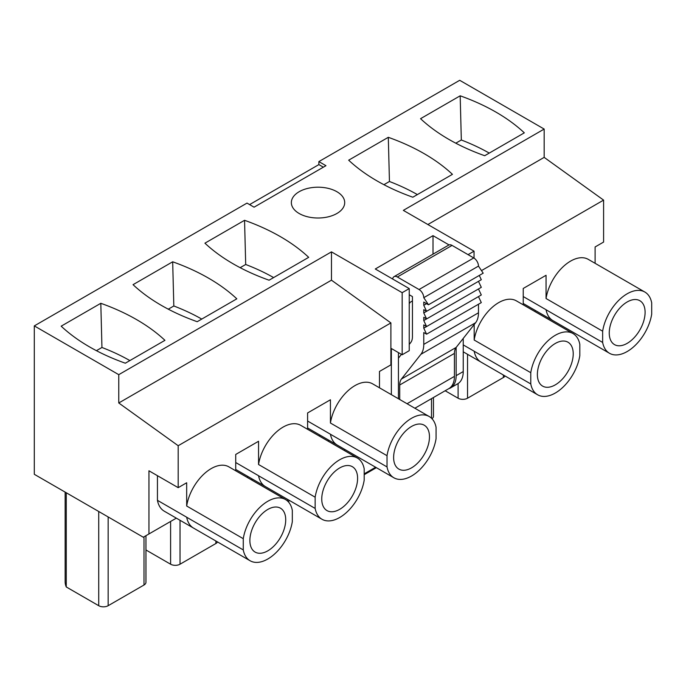 <?xml version="1.0" encoding="UTF-8"?>
<svg xmlns="http://www.w3.org/2000/svg" width="686" height="686" viewBox="0 0 686 686"><rect width="100%" height="100%" fill="white"/><g stroke="black" fill="none" stroke-linecap="round" stroke-linejoin="round"><path stroke-width="1.03" d="M595.105 263.313L595.105 246.96L603.594 242.064L603.594 200.115L544.17 157.377L544.17 129.062L459.706 80.296L318.879 161.596L325.953 165.686L254.077 207.181L247.003 203.099L34.3 325.901L34.3 474.3L143.288 537.224L176.328 518.153M379.478 387.804L379.478 371.452L390.891 364.866L390.891 322.917L331.467 280.18L331.467 251.865L118.764 374.667L34.3 325.901M331.467 251.865L402.168 292.682L402.168 354.765L391.363 348.522L391.363 394.664M433.012 254.154L433.012 235.658L375.285 268.989L409.242 288.592L402.168 292.682M433.012 235.658L449.056 244.928M544.17 129.062L403.342 210.37L474.043 251.179L468.049 254.643M336.895 191.711A26.677 15.401 0 0 0 307.817 188.376A26.677 15.401 0 0 0 291.353 202.61A26.677 15.401 0 0 0 299.165 213.5A26.677 15.401 0 0 0 328.234 216.836A26.677 15.401 0 0 0 344.706 202.61A26.677 15.401 0 0 0 336.895 191.711M524.318 132.844L484.702 155.722A195.553 112.907 0 0 1 420.552 118.687L460.177 95.808A195.553 112.907 0 0 1 524.318 132.844M452.443 174.338L412.826 197.216A195.553 112.907 0 0 1 348.677 160.19L388.302 137.311A195.553 112.907 0 0 1 452.443 174.338M308.691 257.336L269.075 280.205A195.553 112.907 0 0 1 204.925 243.178L244.55 220.3A195.553 112.907 0 0 1 308.691 257.336M236.816 298.83L197.199 321.708A195.553 112.907 0 0 1 133.05 284.673L172.675 261.795A195.553 112.907 0 0 1 236.816 298.83M164.94 340.333L125.324 363.203A195.553 112.907 0 0 1 61.174 326.176L100.808 303.298A195.553 112.907 0 0 1 164.94 340.333M544.17 157.377L427.867 224.528M603.594 200.115L481.486 270.61M535.706 310.664L534.54 311.341M463.83 352.167L463.239 352.501M249.593 204.591L318.879 164.597L323.355 167.178M318.879 161.596L318.879 164.597M523.229 303.452A35.346 20.409 120 0 0 523.667 303.718L609.494 353.281A35.363 20.417 120 0 0 634.439 346.096A35.363 20.417 120 0 0 651.7 314.119L651.7 302.878A35.363 20.417 120 0 0 644.857 292.039A35.363 20.417 120 0 0 619.912 299.225A35.363 20.417 120 0 0 602.651 331.201L546.056 298.521L546.056 275.283L523.229 288.463L523.229 304.816M523.229 296.549L546.056 309.72A35.346 20.409 120 0 0 546.065 309.755A35.346 20.409 120 0 0 552.907 320.602M602.651 331.201L602.651 342.443L546.056 309.763M644.857 292.039L588.262 259.359A35.363 20.417 120 0 0 563.317 266.554A35.363 20.417 120 0 0 546.056 298.521M474.18 324.529L474.18 340.024A35.363 20.417 120 0 1 491.442 308.048A35.363 20.417 120 0 1 516.387 300.862L572.982 333.533A35.363 20.417 120 0 0 548.037 340.728A35.363 20.417 120 0 0 530.775 372.695L474.18 340.024M572.982 333.533A35.363 20.417 120 0 1 579.824 344.381L579.824 355.614A35.363 20.417 120 0 1 562.563 387.59A35.363 20.417 120 0 1 537.618 394.776A35.363 20.417 120 0 1 530.775 383.937L474.18 351.258A35.346 20.409 120 0 0 481.032 362.097L463.239 351.824M463.239 344.904L474.18 351.223A35.346 20.409 120 0 0 474.189 351.258M530.775 383.937L530.775 372.695M331.467 280.18L118.764 402.982L118.764 374.667M390.891 322.917L178.189 445.72L118.764 402.982M320.079 435.156L318.913 435.833M248.203 476.65L247.037 477.327M235.727 470.802L235.727 454.449L258.553 441.27L258.553 464.508A35.363 20.417 120 0 1 275.815 432.54A35.363 20.417 120 0 1 300.76 425.354L357.355 458.025A35.363 20.417 120 0 0 332.41 465.211A35.363 20.417 120 0 0 315.148 497.187L258.553 464.508M307.602 429.299L307.602 412.946L330.429 399.775L330.429 423.013A35.363 20.417 120 0 1 347.691 391.046A35.363 20.417 120 0 1 372.635 383.851L429.23 416.531A35.363 20.417 120 0 0 404.286 423.716A35.363 20.417 120 0 0 387.024 455.693L330.429 423.013M148.948 533.957L148.948 470.785L178.189 487.669L178.189 445.72M178.189 487.669L186.678 482.764L186.678 506.011A35.363 20.417 120 0 1 203.939 474.035A35.363 20.417 120 0 1 228.884 466.849L285.479 499.519A35.363 20.417 120 0 0 260.534 506.714A35.363 20.417 120 0 0 243.273 538.682L186.678 506.011M307.602 427.944A35.346 20.409 120 0 0 308.04 428.21L393.867 477.773A35.363 20.417 120 0 0 418.812 470.579A35.363 20.417 120 0 0 436.073 438.611L436.073 427.369A35.363 20.417 120 0 0 429.23 416.531M235.727 469.438A35.346 20.409 120 0 0 236.164 469.704L322 519.268A35.363 20.417 120 0 0 346.936 512.082A35.363 20.417 120 0 0 364.197 480.106L364.197 468.864A35.363 20.417 120 0 0 357.355 458.025M157.437 475.69L157.437 500.326A35.346 20.409 120 0 0 164.288 511.199L250.124 560.762A35.363 20.417 120 0 0 275.06 553.576A35.363 20.417 120 0 0 292.322 521.609L292.322 510.367A35.363 20.417 120 0 0 285.479 499.519M307.602 421.033L330.429 434.212A35.346 20.409 120 0 0 330.438 434.247A35.346 20.409 120 0 0 337.28 445.085M387.024 455.693L387.024 466.926L330.429 434.255M235.727 462.536L258.553 475.715A35.346 20.409 120 0 0 258.562 475.75A35.346 20.409 120 0 0 265.405 486.588M315.148 497.187L315.148 508.429L258.553 475.75M157.437 500.326L186.678 517.21A35.346 20.409 120 0 0 186.686 517.244A35.346 20.409 120 0 0 193.529 528.083M243.273 538.682L243.273 549.923L186.678 517.244M478.476 304.224L478.476 312.79A26.823 15.486 60 0 1 475.595 322.737L456.147 347.433L456.164 375.645A26.677 15.401 60 0 1 450.642 387.864A26.677 15.401 60 0 1 448.755 388.679M409.242 288.592L409.242 350.675L402.168 354.765M398.437 352.613L398.437 398.755M474.043 251.179L474.043 258.108M463.239 338.43L463.239 371.563A26.677 15.401 60 0 1 457.716 383.774L450.642 387.864M467.535 354.302L467.535 398.223A6.671 3.85 180 0 1 458.102 398.223L445.163 390.754M505.025 375.954A6.671 3.85 180 0 1 503.378 377.532L467.535 398.223M433.449 397.511L433.449 416.299A6.671 3.85 180 0 1 431.983 418.717M289.398 500.446A6.671 3.85 180 0 1 288.231 501.706M180.032 520.288L180.032 564.209A6.671 3.85 180 0 1 170.6 564.209L145.955 549.975M217.522 541.949A6.671 3.85 180 0 1 215.876 543.518L180.032 564.209M108.156 516.935L108.156 605.704A6.671 3.85 180 0 1 98.724 605.704L66.259 586.959L66.259 492.745M66.259 586.959A37.353 21.566 180 0 1 65.144 581.745L65.144 492.102M145.955 535.689L145.955 582.285A6.671 3.85 180 0 1 144 585.012L108.156 605.704M602.651 342.443A35.363 20.417 120 0 0 609.494 353.281M627.176 301.969A25.348 14.629 120 0 0 610.617 324.298A25.348 14.629 120 0 0 614.502 344.612A25.348 14.629 120 0 0 627.176 343.352A25.348 14.629 120 0 0 643.734 321.022A25.348 14.629 120 0 0 639.849 300.708A25.348 14.629 120 0 0 627.176 301.969M555.3 343.463A25.348 14.629 120 0 0 538.742 365.792A25.348 14.629 120 0 0 542.626 386.107A25.348 14.629 120 0 0 555.3 384.855A25.348 14.629 120 0 0 571.858 362.517A25.348 14.629 120 0 0 567.974 342.211A25.348 14.629 120 0 0 555.3 343.463M387.024 466.926A35.363 20.417 120 0 0 393.867 477.773M411.549 426.452A25.348 14.629 120 0 0 394.99 448.79A25.348 14.629 120 0 0 398.875 469.095A25.348 14.629 120 0 0 411.549 467.843A25.348 14.629 120 0 0 428.107 445.514A25.348 14.629 120 0 0 424.222 425.2A25.348 14.629 120 0 0 411.549 426.452M315.148 508.429A35.363 20.417 120 0 0 322 519.268M339.673 467.955A25.348 14.629 120 0 0 323.115 490.284A25.348 14.629 120 0 0 326.999 510.598A25.348 14.629 120 0 0 339.673 509.338A25.348 14.629 120 0 0 356.231 487.009A25.348 14.629 120 0 0 352.347 466.694A25.348 14.629 120 0 0 339.673 467.955M243.273 549.923A35.363 20.417 120 0 0 250.124 560.762M267.797 509.449A25.348 14.629 120 0 0 251.239 531.787A25.348 14.629 120 0 0 255.123 552.093A25.348 14.629 120 0 0 267.797 550.841A25.348 14.629 120 0 0 284.356 528.503A25.348 14.629 120 0 0 280.471 508.197A25.348 14.629 120 0 0 267.797 509.449M489.247 153.089A187.321 108.148 0 0 0 461.326 139.995L460.177 95.808M455.787 143.194L461.326 139.995M417.371 194.584A187.321 108.148 0 0 0 389.451 181.49L388.302 137.311M383.911 184.688L389.451 181.49M273.628 277.581A187.321 108.148 0 0 0 245.699 264.487L244.55 220.3M240.16 267.677L245.699 264.487M201.753 319.076A187.321 108.148 0 0 0 173.824 305.982L172.675 261.795M168.284 309.18L173.824 305.982M129.877 360.579A187.321 108.148 0 0 0 101.948 347.476L100.808 303.298M96.409 350.675L101.948 347.476M410.117 302.303L409.242 303.744M328.5 440.018L328.5 441.364M344.706 449.39L344.638 450.685M392.675 279.031A6.671 3.85 60 0 1 394.021 276.664L448.73 245.082A6.671 3.85 60 0 1 452.065 245.408L473.752 257.936A6.671 3.85 60 0 1 478.476 266.099L483.193 273.182L428.484 304.764L423.768 302.046L423.768 305.313L426.598 311.307L423.768 309.669L423.768 312.936L426.598 318.93L423.768 317.292L423.768 320.559L426.598 326.553L423.768 324.915L423.768 328.182L426.598 334.176L423.768 332.547L423.768 344.381A26.823 15.486 60 0 1 420.887 354.319L401.439 379.024A16.095 9.295 60 0 0 399.715 384.983L399.715 399.484M428.484 304.764L423.768 297.681L478.476 266.099M394.021 276.664A6.671 3.85 60 0 1 397.357 276.998L419.043 289.518A6.671 3.85 60 0 1 423.768 297.681M409.242 344.449L410.725 342.563A16.01 9.244 60 0 0 412.449 336.629L412.449 296.601L409.242 294.748M401.447 354.345L398.437 358.178M479.282 275.438L481.306 279.716L426.598 311.307M423.768 312.936L478.476 281.354L481.306 287.34L426.598 318.93M423.768 320.559L478.476 288.978L481.306 294.963L426.598 326.553M423.768 328.182L478.476 296.601L481.306 302.595L426.598 334.176M399.715 384.983L454.424 353.401A16.095 9.295 60 0 1 456.147 347.433L401.439 379.024M454.424 353.401L454.424 376.382A26.677 15.401 60 0 1 448.893 388.593L414.876 408.239M412.449 300.957L409.242 302.809M426.598 303.675L423.768 305.313M375.628 467.243L364.197 473.846M463.239 371.563L456.164 375.645M458.102 383.543L458.102 398.223M503.378 375.01L503.378 377.532M431.503 398.635L431.503 418.228M251.908 478.794L251.908 480.14M287.751 499.494L287.751 501.226M170.6 521.454L170.6 564.209M215.876 540.997L215.876 543.518M98.724 511.49L98.724 605.704M144 536.812L144 585.012M397.357 276.998L452.065 245.408M473.752 257.936L419.043 289.518M478.476 312.79L423.768 344.381M420.887 354.319L475.595 322.737M454.424 376.382L407.055 403.728M481.023 362.105L537.618 394.776M364.197 474.703L376.374 467.672"/></g></svg>
